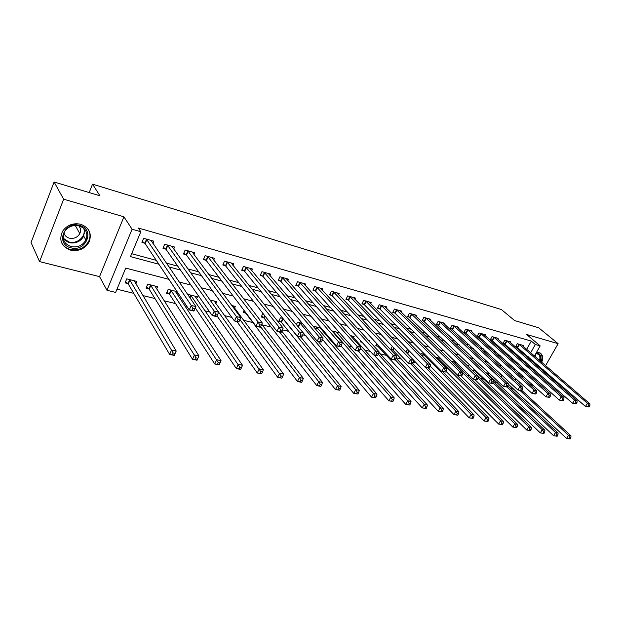 <?xml version="1.0" encoding="UTF-8"?>
<svg xmlns="http://www.w3.org/2000/svg" width="621" height="621" viewBox="0 0 621 621"><rect width="100%" height="100%" fill="white"/><g stroke="black" fill="none" stroke-linecap="round" stroke-linejoin="round"><path stroke-width="0.93" d="M70.546 250.139C78.859 251.59 85.069 248.804 89.176 241.786C92.04 233.504 89.23 227.666 80.746 224.266C73.045 222.698 66.959 225.066 62.504 231.377C58.708 240.273 61.386 246.521 70.546 250.139M533.059 370.178L534.347 369.689M538.36 366.926L539.106 366.157M541.667 362.291C543.103 358.899 543.01 356.144 541.38 354.04L538.935 352.511L536.544 352.317M168.904 279.326L125.729 268.093L115.646 292.406L106.959 290.286L132.087 229.227L140.812 231.726L130.488 256.613L158.86 264.22M99.546 276.64L123.913 216.807L63.652 199.201L54.089 182L31.05 242.532L39.573 261.604L99.546 276.64L106.959 290.286M529.961 384.546L533.183 385.354M513.846 389.305L510.555 388.505L511.393 387.023M507.862 385.99L510.555 388.505M116.973 289.207L133.756 293.329M142.884 295.573L154.947 298.53M164.107 300.781L175.564 303.599M184.763 305.858L186.898 306.378M195.11 308.396L195.654 308.528M204.883 310.795L209.719 311.983M224.468 315.608L231.874 317.424M243.564 320.296L252.879 322.578M262.171 324.861L271.012 327.034M282.462 329.844L288.695 331.373M302.776 334.835L305.951 335.612M332.111 342.039L333.524 342.388M348.552 346.076L352.2 346.968M364.612 350.019L370.38 351.439M380.3 353.869L386.316 355.352M396.268 357.797L401.298 359.031M413.501 362.027L415.946 362.625M453.547 371.855L454.448 372.08M467.24 375.224L470.019 375.899M480.638 378.515L484.551 379.47M493.757 381.729L497.405 382.629M63.652 199.201L39.573 261.604M536.497 381.573L537.204 380.347M539.672 376.008L540.293 374.921M542.7 370.706L543.243 369.751M545.58 365.66L558.116 343.677L526.608 334.471L540.177 345.881L534.433 356.058M54.089 182L99.95 195.801L92.529 184.142L501.419 309.545L514.599 320.552L538.725 327.81L558.116 343.677M511.285 376.761L512.146 375.224M514.685 370.706L515.368 369.487M500.534 373.873L499.587 375.573M486.662 373.547L488.083 373.904M487.532 371.498L486.491 373.384M474.234 369.13L473.613 370.279L475.29 370.698M468.048 366.359L468.498 365.528L466.713 365.078M454.782 363.06L455.263 362.175L451.32 361.174M440.724 358.488L435.538 357.168M441.484 359.241L441.252 359.668M424.935 354.482L421.201 353.535L420.72 354.451M408.742 350.376L406.941 349.918L405.831 352.037M392.301 346.332L390.679 349.476L392.596 349.957M376.815 343.677L375.767 345.734L377.731 346.231M369.216 341.131L369.565 340.44L368.269 340.114M360.948 341.061L360.522 341.907L362.074 342.303M353.528 337.731L354.133 336.528L350.337 335.565M337.715 333.788L338.344 332.522L331.909 330.892M321.282 328.199L314.288 326.421L313.916 327.189M321.926 328.944L321.531 329.751M302.357 323.401L297.552 322.175L296.38 324.612M297.645 326.141L298.064 326.25M282.92 318.464L280.413 317.828L278.72 321.399L280.979 321.957M262.931 313.403L261.162 316.989L263.475 317.572M253.368 311.408L252.949 310.865M244.1 310.453L243.168 312.479L245.536 313.069M234.521 308.148L235.32 306.394L231.78 305.501M215.79 303.514L216.628 301.659L209.991 299.974M196.578 298.779L197.455 296.791L188.078 294.416L187.907 294.812M177.086 291.629L168.167 289.37L166.49 293.244L169.114 293.904M177.559 292.344L176.869 293.927M156.632 288.959L157.61 286.692L147.728 284.185L146.059 288.121L148.745 288.796M135.859 283.882L136.884 281.437L126.738 278.86L125.077 282.858L127.841 283.549M526.655 349.359L531.297 341.084L138.32 228.008L140.812 231.726M131.691 253.717L156.298 260.37M166.319 263.079L177.777 266.176M187.852 268.901L198.666 271.819M208.796 274.56L218.996 277.315M229.165 280.071L238.782 282.664M248.998 285.427L258.057 287.88M268.303 290.644L276.834 292.949M287.104 295.728L295.138 297.894M305.431 300.68L312.976 302.722M323.285 305.509L330.364 307.418M340.696 310.213L347.333 312.006M357.673 314.8L363.89 316.485M374.23 319.279L380.052 320.847M390.399 323.642L395.833 325.117M406.173 327.911L411.242 329.277M421.581 332.072L426.293 333.345M436.625 336.14L440.995 337.319M451.327 340.114L455.372 341.208M465.696 343.995L469.429 345.004M479.738 347.791L483.177 348.723M493.47 351.502L496.621 352.355M506.891 355.134L509.771 355.911M520.025 358.682L521.244 359.008L521.562 358.441M523.876 354.312L524.403 353.372M522.843 346.076L523.216 345.408L517.301 343.739L515.624 346.759L517.231 347.209M510.446 342.613L510.835 341.915L504.795 340.207L503.111 343.266L504.749 343.724M497.786 339.066L498.189 338.344L492.026 336.605L490.334 339.695L492.011 340.168M484.861 335.456L485.273 334.703L478.977 332.926L477.285 336.054L478.993 336.535M471.657 331.761L472.084 330.977L465.649 329.161L463.949 332.328L465.703 332.817M458.166 327.989L458.608 327.174L452.034 325.319L450.326 328.525L452.119 329.029M444.38 324.139L444.83 323.293L438.115 321.391L436.408 324.643L438.232 325.148M430.291 320.203L430.749 319.318L423.887 317.378L422.171 320.669L424.042 321.189M415.876 316.182L416.357 315.258L409.332 313.271L407.617 316.601L409.534 317.137M401.143 312.068L401.632 311.105L394.451 309.072L392.736 312.448L394.692 312.992M386.06 307.869L386.572 306.852L379.221 304.779L377.506 308.195L379.509 308.753M370.636 303.568L371.164 302.505L363.642 300.378L361.919 303.84L363.968 304.414M354.839 299.167L355.391 298.057L347.69 295.883L345.967 299.384L348.063 299.974M338.67 294.672L339.245 293.5L331.358 291.272L329.635 294.828L331.785 295.425M322.113 290.069L322.71 288.835L314.63 286.553L312.906 290.154L315.103 290.768M305.152 285.357L305.773 284.053L297.498 281.717L295.767 285.365L298.018 285.994M287.771 280.537L288.416 279.155L279.931 276.764L278.208 280.467L280.513 281.111M269.949 275.592L270.624 274.133L261.93 271.68L260.199 275.437L262.567 276.097M251.684 270.539L252.39 268.986L243.463 266.471L241.74 270.282L244.169 270.958M232.937 265.361L233.682 263.708L224.53 261.13L222.807 264.996L225.299 265.687M213.709 260.052L214.486 258.297L205.101 255.65L203.377 259.57L205.931 260.284M193.977 254.618L194.792 252.739L185.151 250.015L183.436 253.997L186.059 254.734M173.709 249.044L174.571 247.034L164.674 244.239L162.958 248.284L165.652 249.037M152.89 243.339L153.806 241.173L143.637 238.301L141.93 242.407L144.693 243.184M92.529 184.142L89.214 192.572M123.913 216.807L132.087 229.227M531.297 341.084L535.333 344.492L540.177 345.881M515.694 369.565L512.504 368.734M502.094 366.025L498.616 365.125M488.184 362.408L484.396 361.422M473.947 358.705L469.849 357.634M459.377 354.917L454.945 353.76M444.465 351.036L439.684 349.786M429.189 347.061L424.05 345.718M413.539 342.986L408.02 341.55M397.51 338.818L391.595 337.273M381.077 334.54L374.742 332.887M364.224 330.155L357.463 328.393M346.945 325.66L339.726 323.782M329.215 321.041L321.523 319.039M311.02 316.306L302.831 314.179M292.344 311.447L283.626 309.18M273.155 306.456L263.894 304.042M253.446 301.325L243.611 298.763M233.193 296.054L222.745 293.337M212.366 290.636L201.282 287.756M190.942 285.062L179.197 282.004M515.166 380.316L516.028 378.779M518.582 374.246L519.358 372.872M532.143 360.102L531.607 361.049M529.263 365.21L528.65 366.289M526.235 370.574L525.545 371.793M523.053 376.21L522.277 377.584M519.699 382.14L518.83 383.685M523.984 362.167L525.195 362.493L525.521 361.919M527.85 357.774L528.386 356.834M530.652 352.806L535.333 344.492M168.935 266.929L180.447 270.019M190.585 272.735L201.452 275.646M211.629 278.379L221.883 281.127M232.107 283.875L241.771 286.467M252.025 289.215L261.13 291.66M271.424 294.416L279.993 296.722M290.31 299.485L298.367 301.651M308.707 304.422L316.283 306.456M326.638 309.227L333.749 311.137M344.112 313.916L350.78 315.709M361.15 318.488L367.399 320.164M377.778 322.951L383.615 324.511M393.993 327.298L399.443 328.757M409.821 331.544L414.906 332.91M425.276 335.689L430.004 336.955M440.367 339.741L444.752 340.913M455.108 343.692L459.167 344.779M469.515 347.558L473.264 348.56M483.596 351.331L487.043 352.262M497.359 355.026L500.518 355.872M510.819 358.635L513.699 359.412M521.244 359.008L525.195 362.493M589.081 407.011L589.849 405.715L588.832 405.466L588.064 406.763L589.081 407.011L585.494 406.476L587.404 403.239L518.915 344.197M588.832 405.466L587.404 403.239L589.95 403.867L521.617 344.958M588.064 406.763L585.494 406.476L515.88 346.301M589.849 405.715L589.95 403.867M570.109 438.993L570.854 437.727L569.837 437.51L569.084 438.783L570.109 438.993L566.562 438.457L568.432 435.29L570.994 435.841L521.811 390.415M508.265 384.104L566.562 438.457L569.084 438.783M520.119 390.555L568.432 435.29L569.837 437.51M570.994 435.841L570.854 437.727M576.226 403.875L576.994 402.563L575.954 402.307L575.186 403.619L576.226 403.875L572.601 403.332L574.518 400.056L506.441 340.673M575.954 402.307L574.518 400.056L577.119 400.7L509.204 341.457M575.186 403.619L572.601 403.332L503.367 342.792M576.994 402.563L577.119 400.7M563.068 400.669L563.845 399.342L562.781 399.078L562.005 400.405L563.068 400.669L559.405 400.118L561.337 396.803L493.703 337.079M562.781 399.078L561.337 396.803L564 397.463L496.521 337.878M562.005 400.405L559.405 400.118L490.598 339.213M563.845 399.342L564 397.463M549.608 397.386L550.385 396.043L549.298 395.771L548.522 397.122L549.608 397.386L545.906 396.835L547.846 393.473L480.693 333.407M549.298 395.771L547.846 393.473L550.563 394.141L483.573 334.222M548.522 397.122L545.906 396.835L477.557 335.55M550.385 396.043L550.563 394.141M557.177 436.26L557.93 434.979L556.882 434.754L556.129 436.035L557.177 436.26L553.598 435.709L555.477 432.503L558.093 433.07L507.831 386.045M486.724 372.957L553.598 435.709L556.129 436.035M507.062 387.085L555.477 432.503L556.882 434.754M558.093 433.07L557.93 434.979M543.949 433.458L544.71 432.154L543.639 431.929L542.878 433.225L543.949 433.458L540.332 432.907L542.218 429.662L544.896 430.237L493.346 381.348M473.916 369.72L540.332 432.907L542.878 433.225M492.857 382.715L542.218 429.662L543.639 431.929M544.896 430.237L544.71 432.154M530.419 430.586L531.18 429.274L530.086 429.041L529.325 430.353L530.419 430.586L526.763 430.035L528.657 426.743L531.397 427.333L478.403 376.357M474.77 379.501L526.763 430.035L529.325 430.353M478.123 377.995L528.657 426.743L530.086 429.041M531.397 427.333L531.18 429.274M535.83 394.024L536.606 392.658L535.488 392.387L534.712 393.753L535.83 394.024L532.081 393.466L534.029 390.058L467.403 329.658M535.488 392.387L534.029 390.058L536.816 390.749L470.345 330.488M534.712 393.753L532.081 393.466L464.229 331.808M536.606 392.658L536.816 390.749M516.571 427.652L517.34 426.324L516.214 426.084L515.453 427.419L516.571 427.652L512.876 427.093L514.778 423.763L517.58 424.368L453.524 361.733M461.162 376.078L512.876 427.093L515.453 427.419M462.816 372.879L514.778 423.763L516.214 426.084M517.58 424.368L517.34 426.324M536.156 352.992C540.324 353.52 541.683 356.206 540.247 361.065M537.778 365.001L537.025 365.769M536.303 365.132L537.056 364.372M539.463 360.39C540.223 358.03 540.037 356.12 538.888 354.669L536.001 353.271M532.407 369.596L533.695 369.107M537.708 366.359L538.454 365.59M541.007 361.725C542.42 358.364 542.319 355.639 540.705 353.559L540.2 353.046M532.857 368.369L531.429 368.734M530.481 367.904L532.018 367.64M70.91 247.802C55.052 244.294 64.258 220.533 79.729 225.431C95.393 229.289 86.109 252.421 70.91 247.802M79.193 225.897C72.975 224.647 68.1 226.58 64.561 231.68C61.611 238.743 63.761 243.719 71.035 246.599C77.641 247.771 82.593 245.574 85.908 240.016C88.267 233.341 86.032 228.637 79.193 225.897M63.947 232.922C64.7 235.561 66.494 237.307 69.327 238.161C73.946 239.007 77.439 237.494 79.791 233.62C81.079 230.756 80.73 228.14 78.766 225.788M61.145 241.53C62.76 245.528 65.795 248.167 70.258 249.448C78.51 250.884 84.673 248.121 88.749 241.158C90.689 236.733 90.34 232.588 87.701 228.707M521.718 390.578L522.502 389.204L521.353 388.925L520.577 390.306L521.718 390.578L517.93 390.019L519.886 386.565L453.819 325.823M521.353 388.925L519.886 386.565L522.742 387.271L456.831 326.677M520.577 390.306L517.93 390.019L450.613 327.989M522.502 389.204L522.742 387.271M507.264 387.054L508.048 385.657L506.876 385.369L506.092 386.774L507.264 387.054L503.437 386.487L505.393 382.994L439.94 321.911M506.876 385.369L505.393 382.994L508.32 383.716L443.014 322.78M506.092 386.774L503.437 386.487L436.695 324.084M508.048 385.657L508.32 383.716M492.453 383.444L493.245 382.031L492.042 381.736L491.258 383.149L492.453 383.444L488.587 382.87L490.551 379.33L425.75 317.905M492.042 381.736L490.551 379.33L493.548 380.068L428.894 318.798M491.258 383.149L488.587 382.87L422.474 320.094M493.245 382.031L493.548 380.068M477.277 379.741L478.069 378.305L476.835 378.003L476.051 379.447L477.277 379.741L473.365 379.159L475.337 375.573L411.242 313.815M476.835 378.003L475.337 375.573L478.411 376.326L414.463 314.723M476.051 379.447L473.365 379.159L407.927 316.011M478.069 378.305L478.411 376.326M461.721 375.946L462.513 374.494L461.248 374.184L460.456 375.643L461.721 375.946L457.762 375.363L459.742 371.723L396.408 309.623M461.248 374.184L459.742 371.723L462.893 372.499L399.691 310.554M460.456 375.643L457.762 375.363L395.197 313.388L393.046 311.827M462.513 374.494L462.893 372.499M502.397 424.648L503.165 423.305L502.016 423.056L501.248 424.407L502.397 424.648L498.663 424.081L500.573 420.712L503.437 421.325L439.971 358.294M446.111 371.412L498.663 424.081L501.248 424.407M436.951 357.525L500.573 420.712L502.016 423.056M503.437 421.325L503.165 423.305M487.881 421.574L488.649 420.207L487.469 419.959L486.709 421.325L487.881 421.574L484.108 420.999L486.018 417.584L488.96 418.22L442.827 371.723M430.283 366.157L484.108 420.999L486.709 421.325M423.033 354.001L486.018 417.584L487.469 419.959M488.96 418.22L488.649 420.207M473.016 418.422L473.784 417.04L472.581 416.784L471.813 418.174L473.016 418.422L469.197 417.848L471.114 414.386L474.126 415.03L428.474 368.23M413.881 360.483L469.197 417.848L471.813 418.174M425.564 367.516L471.114 414.386L472.581 416.784M474.126 415.03L473.784 417.04M457.786 415.201L458.554 413.796L457.32 413.532L456.544 414.937L457.786 415.201L453.928 414.611L455.845 411.11L458.935 411.77L412.794 363.603M391.028 348.808L393.093 350.368L453.928 414.611L456.544 414.937M410.823 363.929L455.845 411.11L457.32 413.532M458.935 411.77L458.554 413.796M442.168 411.894L442.944 410.473L441.678 410.202L440.902 411.622L442.168 411.894L438.271 411.296L440.196 407.749L443.363 408.424L396.159 358.208M376.124 345.043L378.228 346.642L438.271 411.296L440.902 411.622M395.298 359.784L440.196 407.749L441.678 410.202M443.363 408.424L442.944 410.473M445.762 372.057L446.553 370.582L445.265 370.263L444.465 371.738L445.762 372.057L441.764 371.467L443.743 367.772L381.224 305.346M445.265 370.263L443.743 367.772L446.973 368.571L384.593 306.293M444.465 371.738L441.764 371.467L380.013 309.149L377.824 307.558M446.553 370.582L446.973 368.571M426.161 408.502L426.938 407.058L425.641 406.786L424.865 408.222L426.161 408.502L422.226 407.904L424.151 404.302L427.395 404.993L378.895 352.348M374.067 354.971L422.226 407.904L424.865 408.222M360.879 341.193L361.461 341.628M378.251 354.265L424.151 404.302L425.641 406.786M427.395 404.993L426.938 407.058M429.398 368.067L430.19 366.569L428.863 366.243L428.071 367.741L429.398 368.067L425.346 367.469L427.333 363.72L365.691 300.96M428.863 366.243L427.333 363.72L430.648 364.535L369.13 301.93M428.071 367.741L425.346 367.469L364.473 304.818L362.245 303.18M430.19 366.569L430.648 364.535M409.751 405.024L410.528 403.565L409.2 403.277L408.424 404.737L409.751 405.024L405.761 404.418L407.702 400.762L411.024 401.477L352.099 336.008M358.333 351.137L405.761 404.418L408.424 404.737M360.607 348.319L407.702 400.762L409.2 403.277M411.024 401.477L410.528 403.565M412.6 363.968L413.4 362.447L412.033 362.113L411.234 363.634L412.6 363.968L408.509 363.363L410.497 359.559L349.786 296.473M412.033 362.113L410.497 359.559L413.897 360.405L353.31 297.467M411.234 363.634L408.509 363.363L348.567 300.378L346.301 298.701M413.4 362.447L413.897 360.405M392.914 401.453L393.691 399.971L392.325 399.683L391.548 401.166L392.914 401.453L388.886 400.848L390.819 397.137L394.234 397.875L336.256 331.994M341.061 345.881L388.886 400.848L391.548 401.166M332.732 331.102L390.819 397.137L392.325 399.683M394.234 397.875L393.691 399.971M395.36 359.761L396.159 358.224L394.754 357.875L393.955 359.419L395.36 359.761L394.715 360.001L391.214 359.155L393.209 355.297L333.508 291.878M394.754 357.875L393.209 355.297L396.703 356.159L337.118 292.895M393.955 359.419L391.214 359.155L332.282 295.837L329.976 294.113M396.159 358.224L396.703 356.159M375.635 397.797L376.419 396.291L375.014 395.996L374.238 397.494L375.635 397.797L371.56 397.176L373.5 393.419L377.001 394.172L320.048 327.88M322.586 339.508L371.56 397.176L374.238 397.494M316.438 326.964L373.5 393.419L375.014 395.996M377.001 394.172L376.419 396.291M377.653 355.445L378.453 353.877L377.017 353.528L376.217 355.096L377.653 355.445L377.056 355.701L373.462 354.824L375.464 350.912L316.834 287.174M377.017 353.528L375.464 350.912L379.051 351.796L320.529 288.214M376.217 355.096L373.462 354.824L315.6 291.179L313.256 289.417M378.453 353.877L379.051 351.796M357.898 394.032L358.682 392.511L357.246 392.208L356.462 393.73L357.898 394.032L353.776 393.411L355.717 389.6L359.311 390.368L318.162 341.356M297.164 325.551L353.776 393.411L356.462 393.73M299.749 322.734L355.717 389.6L357.246 392.208M359.311 390.368L358.682 392.511M359.466 351.012L360.265 349.421L358.791 349.056L357.991 350.648L359.466 351.012L358.915 351.284L355.228 350.384L357.23 346.409L299.749 282.353M358.791 349.056L357.23 346.409L360.917 347.318L303.537 283.424M357.991 350.648L355.228 350.384L298.515 286.413L296.132 284.604M360.265 349.421L360.917 347.318M339.687 390.174L340.471 388.63L338.988 388.319L338.212 389.864L339.687 390.174L335.511 389.546L337.459 385.68L341.154 386.472L300.843 337.133M279.132 320.529L281.46 322.392L335.511 389.546L338.212 389.864M282.664 318.402L337.459 385.68L338.988 388.319M341.154 386.472L340.471 388.63M340.774 346.448L341.581 344.841L340.06 344.469L339.26 346.083L340.774 346.448L340.277 346.743L336.489 345.819L338.492 341.783L282.245 277.416M340.06 344.469L338.492 341.783L342.28 342.722L286.126 278.511M339.26 346.083L336.489 345.819L281.01 281.523L278.573 279.667M341.581 344.841L342.28 342.722M321.562 341.767L322.369 340.129L320.809 339.741L320.001 341.387L321.562 341.767L321.119 342.078L317.222 341.123L319.225 337.032L264.298 272.347M320.809 339.741L319.225 337.032L323.122 337.987L268.28 273.473M320.001 341.387L317.222 341.123L263.056 276.516L260.579 274.606M322.369 340.129L323.122 337.987M301.806 336.947L302.613 335.286L301.006 334.89L300.199 336.551L301.806 336.947L301.418 337.281L297.412 336.303L299.415 332.142L245.893 267.154M301.006 334.89L299.415 332.142L303.421 333.128L249.976 268.311M300.199 336.551L297.412 336.303L244.658 271.385L242.136 269.421M302.613 335.286L303.421 333.128M281.484 331.987L282.283 330.294L280.63 329.891L279.83 331.583L281.484 331.987L281.15 332.344L277.028 331.335L279.031 327.104L227.022 261.829M280.63 329.891L279.031 327.104L283.16 328.121L231.214 263.017M279.83 331.583L277.028 331.335L225.78 266.114L223.211 264.096M282.283 330.294L283.16 328.121M260.564 326.887L261.363 325.171L259.663 324.752L258.856 326.467L260.564 326.887L260.3 327.259L256.054 326.227L258.057 321.926L207.655 256.364M259.663 324.752L258.057 321.926L262.303 322.974L211.955 257.583M258.856 326.467L256.054 326.227L206.413 260.711L203.789 258.631M261.363 325.171L262.303 322.974M320.979 386.215L321.763 384.64L320.242 384.321L319.458 385.889L320.545 386.378L316.757 385.579L318.705 381.651L322.493 382.466L281.833 331.241M261.581 316.097L263.948 317.999L316.757 385.579L319.458 385.889M279.473 331.932L318.705 381.651L320.242 384.321M322.493 382.466L321.763 384.64M301.752 382.14L302.536 380.549L300.975 380.215L300.191 381.806L301.379 382.319L297.475 381.496L299.431 377.506L303.327 378.344L261.736 324.302M243.595 311.54L246.009 313.504L297.475 381.496L300.191 381.806M260.618 326.755L299.431 377.506L300.975 380.215M303.327 378.344L302.536 380.549M281.988 377.956L282.772 376.334L281.166 375.992L280.389 377.615L281.67 378.15L277.665 377.304L279.613 373.252L283.618 374.114L232.914 305.788M236.88 321.554L277.665 377.304L280.389 377.615M239.954 319.598L281.166 375.992M283.618 374.114L282.772 376.334M261.666 373.648L262.45 372.002L260.797 371.653L260.013 373.299L261.402 373.858L257.28 372.988L259.236 368.874L263.358 369.759L214.16 301.03M217.04 315.91L257.28 372.988L260.013 373.299M209.999 299.99L260.797 371.653M263.358 369.759L262.45 372.002M240.754 369.216L241.538 367.547L239.838 367.182L239.054 368.858L240.56 369.448L236.322 368.548L238.27 364.372L242.508 365.28L194.924 296.155M195.289 307.993L236.322 368.548L239.054 368.858M190.631 295.068L239.838 367.182M242.508 365.28L241.538 367.547M239.015 321.631L239.822 319.885L238.068 319.458L237.269 321.204L239.015 321.631L238.821 322.027L234.451 320.964L236.454 316.594L187.775 250.76M238.068 319.458L236.454 316.594L240.824 317.673L192.192 252.002M237.269 321.204L234.451 320.964L186.533 255.161L183.855 253.019M239.822 319.885L240.824 317.673M219.236 364.659L220.013 362.959L218.266 362.586L217.482 364.286L219.104 364.907L214.742 363.984L216.69 359.738L221.053 360.669L175.192 291.148M166.971 292.142L169.572 294.346L214.742 363.984L217.482 364.286M170.791 290.03L218.266 362.586M221.053 360.669L220.013 362.959M215.829 314.001L215.029 315.779L216.83 316.221L217.629 314.443L215.829 314.001L214.206 311.098L218.708 312.216L216.706 316.64L212.203 315.546L214.206 311.098L167.367 245M171.901 246.281L218.708 312.216L217.629 314.443M215.029 315.779L212.203 315.546L166.118 249.463L163.393 247.251M216.83 316.221L216.706 316.64M197.851 358.239L196.05 357.851L195.273 359.582L197.074 359.963L198.961 355.926L197.02 360.227L192.526 359.28L194.466 354.964L198.961 355.926L154.939 286.009M146.548 286.964L149.195 289.246L192.526 359.28L195.273 359.582M150.422 284.868L196.05 357.851M192.906 308.381L192.099 310.19L193.962 310.64L194.761 308.839L192.906 308.381L191.276 305.439L195.918 306.588L193.915 311.09L189.273 309.957L191.276 305.439L146.409 239.085M151.058 240.397L195.918 306.588L194.761 308.839M192.099 310.19L189.273 309.957L145.151 243.618L142.372 241.336M193.962 310.64L193.915 311.09M175.021 353.372L173.166 352.976L172.39 354.731L174.245 355.127L176.209 351.044L174.268 355.414L169.634 354.436L171.575 350.042L176.209 351.044L134.144 280.739M125.582 281.647L128.283 284.007L169.634 354.436L172.39 354.731M129.502 279.559L173.166 352.976M519.428 344.57L517.751 347.589M519.063 344.298L517.378 347.31M500.93 376.831L501.884 375.123M501.271 377.141L502.218 375.441M506.953 341.053L505.269 344.104M506.589 340.774L504.904 343.824M494.215 337.459L492.523 340.549M493.85 337.18L492.158 340.269M481.205 333.795L479.513 336.916M480.84 333.508L479.148 336.636M488.23 374.005L488.898 372.794M488.587 374.292L489.239 373.112M467.916 330.046L466.216 333.205M467.551 329.759L465.851 332.926M535.845 353.543L535.449 356.935M533.059 360.894L532.306 361.655M531.793 361.205L532.546 360.452M534.906 356.47L535.279 354.552M84.417 229.048L83.757 236.143C80.474 241.662 75.552 243.836 68.985 242.664L63.389 239.194M63.202 238.208L68.923 241.957C77.346 244.558 86.73 235.887 83.688 228.326M454.339 326.219L452.631 329.417M453.974 325.932L452.267 329.13M440.46 322.299L438.744 325.544M440.095 322.02L438.387 325.257M426.27 318.301L424.554 321.585M425.905 318.014L424.197 321.298M411.754 314.21L410.039 317.533M411.397 313.923L409.681 317.246M396.92 310.026L395.197 313.388M396.555 309.732L394.84 313.1M436.718 358.348L437.099 357.634M437.052 358.682L437.456 357.929M422.21 355.957L423.18 354.11M422.536 356.299L423.538 354.405M407.345 353.605L408.928 350.57M407.671 353.947L409.255 350.904M392.751 350.065L393.838 347.954M393.093 350.368L394.164 348.296M377.879 346.339L378.375 345.361M378.228 346.642L378.701 345.703M381.736 305.742L380.013 309.149M381.379 305.454L379.656 308.862M366.196 301.364L364.473 304.818M365.847 301.069L364.123 304.523M350.291 296.877L348.567 300.378M349.941 296.582L348.218 300.083M332.631 331.715L332.879 331.21M332.949 332.072L333.221 331.521M334.013 292.289L332.282 295.837M333.663 291.986L331.932 295.534M315.584 329.146L316.586 327.081M315.895 329.503L316.92 327.391M317.331 287.585L315.6 291.179M316.982 287.282L315.258 290.876M298.212 326.359L299.904 322.85M298.546 326.669L300.238 323.161M300.246 282.765L298.515 286.413M299.904 282.462L298.173 286.11M281.127 322.074L282.811 318.519M281.46 322.392L283.145 318.829M282.734 277.828L281.01 281.523M282.392 277.525L280.669 281.22M264.787 272.766L263.056 276.516M264.453 272.464L262.722 276.213M246.382 267.581L244.658 271.385M246.048 267.271L244.325 271.074M227.503 262.256L225.78 266.114M227.177 261.946L225.446 265.804M208.136 256.791L206.413 260.711M207.81 256.481L206.087 260.401M263.622 317.688L264.624 315.546M263.948 317.999L264.919 315.926M245.683 313.186L245.869 312.79M189.754 297.529L190.779 295.185M190.026 297.933L191.097 295.503M188.248 251.187L186.533 255.161M187.93 250.876L186.207 254.851M169.261 294.028L170.938 290.154M169.572 294.346L171.249 290.473M167.833 245.427L166.118 249.463M167.523 245.116L165.807 249.153M148.893 288.92L150.569 284.985M149.195 289.246L150.872 285.311M146.867 239.52L145.151 243.618M146.556 239.201L144.848 243.3M127.988 283.673L129.649 279.683M128.283 284.007L129.952 280.009M89.176 241.786L88.78 241.088M541.38 354.04L540.254 353.077M537.002 353.054L538.888 354.669M84.588 233.721L84.091 232.836M83.757 236.143L85.908 240.016M79.791 233.62L75.296 225.446"/></g></svg>
